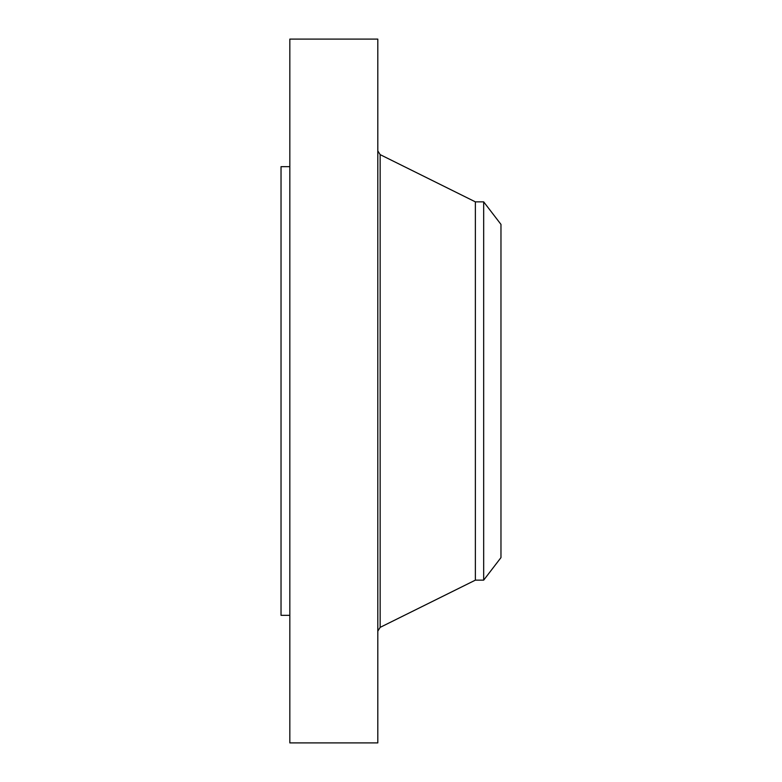 <?xml version="1.0" encoding="UTF-8"?>
<svg xmlns="http://www.w3.org/2000/svg" width="782" height="782" viewBox="0 0 782 782"><rect width="100%" height="100%" fill="white"/><g stroke="black" fill="none" stroke-linecap="round" stroke-linejoin="round"><path stroke-width="1.17" d="M289.829 742.9L289.829 39.1L377.804 39.1L377.804 742.9L289.829 742.9M289.829 615.336L281.031 615.336L281.031 166.664L289.829 166.664M500.969 224.385L500.969 557.615L483.677 580.146L483.677 201.854L500.969 224.385M483.677 580.146L475.368 580.146L475.368 201.854L380.15 154.631L377.804 150.848M475.368 580.146L380.15 627.369L380.15 154.631M483.677 201.854L475.368 201.854M380.15 627.369L377.804 631.152"/></g></svg>
